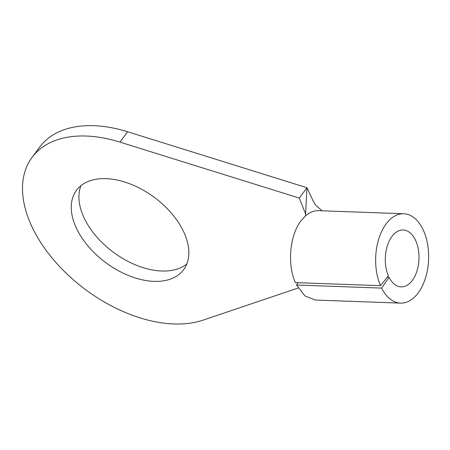 <?xml version="1.0" encoding="UTF-8"?>
<svg xmlns="http://www.w3.org/2000/svg" width="450" height="450" viewBox="0 0 450 450"><rect width="100%" height="100%" fill="white"/><g stroke="black" fill="none" stroke-linecap="round" stroke-linejoin="round"><path stroke-width="0.67" d="M386.077 223.976A44.719 26.471 92.1 0 0 380.514 285.688L295.386 282.617C287.117 264.482 289.749 235.322 300.949 220.905L305.488 215.904A44.719 26.471 -87.9 0 1 318.628 210.673L403.757 213.744A44.719 26.471 92.1 0 0 386.077 223.976M380.514 285.688L388.378 275.777A28.457 16.847 -87.9 0 1 391.916 236.509A28.457 16.847 -87.9 0 1 403.166 229.995A28.457 16.847 -87.9 0 1 418.281 249.086A28.457 16.847 -87.9 0 1 412.363 280.356A28.457 16.847 -87.9 0 1 401.113 286.869A28.457 16.847 -87.9 0 1 389.093 277.307L381.634 288.096A44.719 26.471 92.1 0 0 400.528 303.12A44.719 26.471 92.1 0 0 418.207 292.882A44.719 26.471 92.1 0 0 427.5 243.748A44.719 26.471 92.1 0 0 403.757 213.744M389.093 277.307L387.214 277.239M80.978 185.659A66.668 40.674 -143.5 0 0 84.021 217.71A66.668 40.674 -143.5 0 0 132.913 263.756A66.668 40.674 -143.5 0 0 186.795 263.993M76.359 228.066A66.668 40.674 -143.5 0 0 129.915 276.069A66.668 40.674 -143.5 0 0 183.639 269.668A66.668 40.674 -143.5 0 0 183.746 231.941A66.668 40.674 -143.5 0 0 130.191 183.938A66.668 40.674 -143.5 0 0 76.466 190.333A66.668 40.674 -143.5 0 0 76.359 228.066M305.488 215.904L306.962 187.723L299.295 198.079L119.964 142.11A121.956 74.402 -143.5 0 0 32.034 157.438A121.956 74.402 -143.5 0 0 31.832 226.457A121.956 74.402 -143.5 0 0 202.989 320.164L298.164 288.011M322.054 210.797L315.388 204.885L313.206 201.116L306.962 187.723L127.626 131.76A121.956 74.402 -143.5 0 0 39.701 147.083L32.034 157.438M305.589 213.924L299.295 198.079M298.103 282.713L296.505 285.019L304.942 295.926L315.399 300.043L400.528 303.12M381.634 288.096L296.505 285.019M119.964 142.11L127.626 131.76"/></g></svg>
